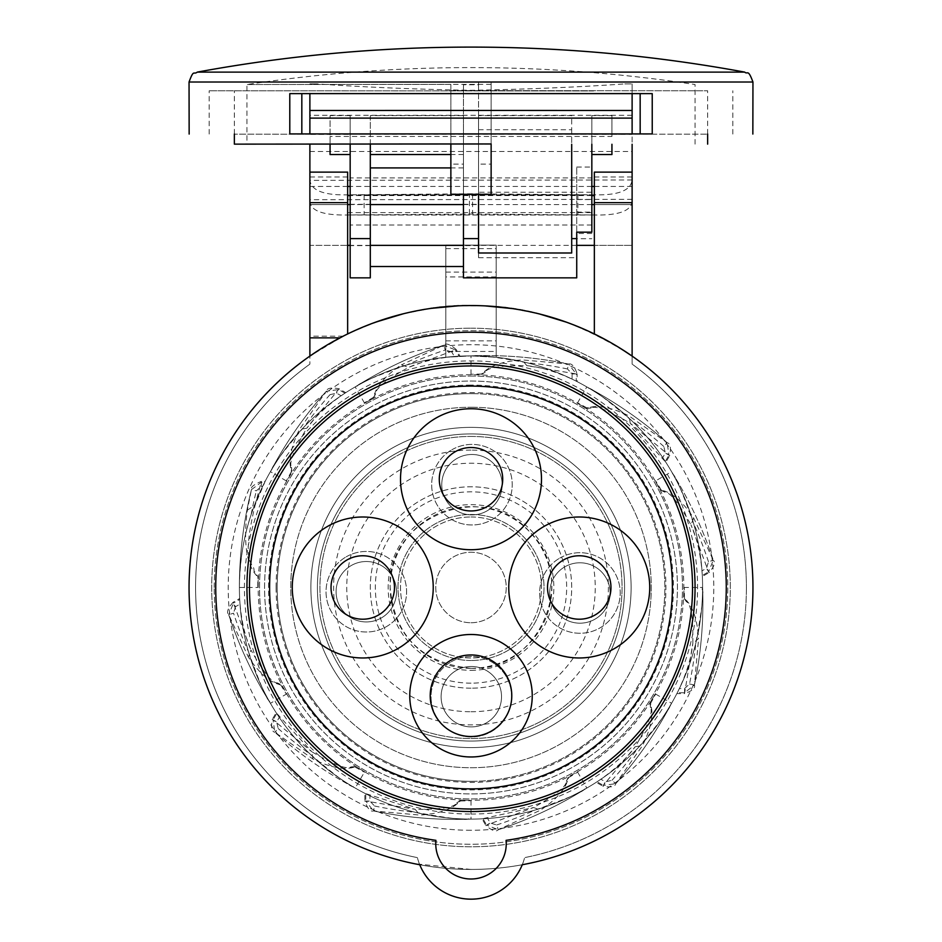 <?xml version="1.0" encoding="UTF-8"?>
<svg xmlns="http://www.w3.org/2000/svg" width="942" height="942" viewBox="0 0 942 942"><rect width="100%" height="100%" fill="white"/><g stroke="black" fill="none" stroke-linecap="round" stroke-linejoin="round"><path stroke-width="0.71" stroke-dasharray="4.71 3.53" d="M239.386 587.443C239.409 554.332 243.436 521.715 251.467 489.605L261.334 482.245L264.69 482.245L262.63 486.39L261.334 486.39L256.354 490.817L251.467 489.605A402.787 402.787 -90 0 0 239.386 587.467L239.386 587.443C239.798 560.478 243.719 536.198 251.149 514.626A231.602 231.602 0 0 1 262.63 486.39A231.602 231.602 -63.4 0 1 304.078 426.926A231.602 231.602 0 0 1 341.098 395.746A231.602 231.602 132.3 0 1 406.72 364.978A231.602 231.602 0 0 1 454.362 356.476A231.602 231.602 0.5 0 1 526.59 362.658A231.602 231.602 0 0 1 572.088 379.108A231.602 231.602 -146 0 1 631.564 420.568A231.602 231.602 0 0 1 662.744 457.577A231.602 231.602 79.3 0 1 693.512 523.21A231.602 231.602 0 0 1 702.002 570.852A231.602 231.602 -77.5 0 1 702.602 587.49L683.81 587.455L684.069 597.558L686.388 601.702C691.004 604.01 693.159 617.893 692.829 643.315L698.587 638.594C697.575 622.803 694.242 610.911 688.602 602.88L683.574 597.558A212.81 212.81 0 0 0 683.81 587.455A212.81 212.81 102.5 0 0 660.13 489.922A212.81 212.81 0 0 0 655.279 481.056L671.575 471.683A402.787 402.787 60 0 1 713.271 560.219L693.653 517.947C684.869 504.794 676.038 496.151 667.148 492.018L660.566 489.675L664.64 492.101C669.797 491.795 678.593 502.734 691.028 524.918L693.653 517.947M689.52 683.974L694.442 684.999C701.131 652.83 703.851 620.331 702.614 587.49A402.787 402.787 90 0 1 694.442 684.999L684.563 692.723L677.31 692.723L679.37 688.578L684.563 688.578L689.52 683.974A397.748 397.748 92.6 0 0 695.832 643.08C707.854 577.234 700.448 594.084 702.614 587.49A231.602 231.602 -77.5 0 1 695.832 643.08A231.602 231.602 0 0 1 679.37 688.578A231.602 231.602 -55.4 0 1 637.922 748.042A231.602 231.602 0 0 1 600.914 779.222A231.602 231.602 -47.2 0 1 535.28 809.99A231.602 231.602 0 0 1 487.638 818.492A231.602 231.602 11.5 0 1 415.41 812.322A231.602 231.602 0 0 1 369.912 795.86A231.602 231.602 -161.3 0 1 310.436 754.401A231.602 231.602 0 0 1 279.256 717.392A231.602 231.602 -126.3 0 1 248.488 651.758A231.602 231.602 0 0 1 239.998 604.128A231.602 231.602 -84.2 0 1 251.149 514.626A397.748 397.748 -85.3 0 1 256.354 490.817M277.078 683.927L277.36 682.879C272.203 683.186 263.407 672.235 250.972 650.051L248.347 657.033C257.131 670.186 265.962 678.829 274.852 682.95L281.434 685.305L277.36 682.879L281.87 685.046L286.721 693.913L270.425 703.297A402.787 402.787 -120 0 1 228.729 614.761L233.428 603.127L250.972 650.051C244.755 636.191 241.011 619.341 239.704 599.501L239.657 598.511L232.98 602.362L233.428 603.127L239.704 599.501L239.998 604.128L235.5 606.719L232.98 602.362C227.74 608.438 226.327 612.571 228.729 614.761L248.347 657.033M248.488 651.758C270.978 714.719 269 696.515 270.425 703.297C252.927 675.473 239.032 645.965 228.729 614.761L233.51 613.183A397.748 397.748 -117.5 0 0 248.488 651.758M261.334 486.39L261.334 481.362L265.138 481.362L255.2 504.865C239.81 568.768 254.764 561.809 253.999 570.722L258.426 577.422A212.81 212.81 0 0 0 258.19 587.49A212.81 212.81 95.8 0 0 281.87 685.046A212.81 212.81 0 0 0 286.721 693.913A212.81 212.81 53.7 0 0 355.994 766.541A212.81 212.81 0 0 0 364.625 771.804L355.193 788.065A402.787 402.787 -150 0 1 274.829 732.24L312.944 759.028C327.121 766.034 339.096 769.108 348.87 768.236L355.746 766.976L351.001 766.918C346.691 769.755 333.598 764.68 311.731 751.681L312.944 759.028M457.553 803.656L456.788 802.878L460.932 800.052A212.81 212.81 0 0 0 469.858 800.288L471.035 800.3L471 819.093A402.787 402.787 180 0 1 373.479 810.932L419.897 815.077C435.675 814.053 447.58 810.721 455.61 805.092L460.932 800.559L456.788 802.878C454.468 807.494 440.597 809.637 415.163 809.319L419.897 815.077M567.437 781.413L566.389 781.13L568.568 776.608A212.81 212.81 0 0 0 577.434 771.769L586.807 788.065A402.787 402.787 150 0 1 498.271 829.749L540.543 810.132C553.696 801.359 562.339 792.528 566.472 783.626L568.815 777.044L566.389 781.13C566.695 786.276 555.756 795.072 533.572 807.518L540.543 810.132M651.475 707.207L650.427 707.489L650.051 702.496A212.81 212.81 0 0 0 655.314 693.865L671.575 703.297A402.787 402.787 120 0 1 615.75 783.662L642.55 745.546C649.556 731.357 652.618 719.394 651.746 709.62L650.486 702.744L650.427 707.489C653.277 711.799 648.19 724.893 635.191 746.759L642.55 745.546M590.728 407.003L590.999 408.051L586.006 408.428A212.81 212.81 0 0 0 577.375 403.176L586.807 386.903A402.787 402.787 30 0 1 667.172 442.74L629.056 415.94C614.879 408.934 602.904 405.861 593.13 406.732L586.254 407.992L590.999 408.051C595.309 405.213 608.402 410.288 630.269 423.288L629.056 415.94M484.447 371.325L485.212 372.09L481.068 374.916A212.81 212.81 0 0 0 472.142 374.68L471 374.68L471 355.876A402.787 402.787 0 0 1 568.521 364.048L522.103 359.891C506.325 360.916 494.42 364.248 486.402 369.888L481.068 374.41L485.212 372.09C487.532 367.474 501.403 365.331 526.837 365.649L522.103 359.891M472.048 393.65A193.84 193.84 0 0 0 471 393.638A193.84 193.84 0 0 0 277.16 587.49A193.84 193.84 0 0 0 471 781.33A193.84 193.84 0 0 0 664.84 588.008A193.84 193.84 0 0 0 472.048 393.65M374.563 393.556L375.611 393.85L373.432 398.36A212.81 212.81 0 0 0 364.578 403.2L355.193 386.903A402.787 402.787 -30 0 1 443.729 345.219L455.363 349.918L408.428 367.462L401.457 364.837C388.304 373.609 379.661 382.452 375.528 391.342L373.185 397.924L375.611 393.85C375.305 388.693 386.244 379.897 408.428 367.462C422.287 361.245 439.137 357.489 458.99 356.194L459.979 356.135L456.128 349.47L455.363 349.918L458.99 356.194L454.362 356.476L451.771 351.99L456.128 349.47C450.041 344.23 445.907 342.806 443.729 345.219L401.457 364.837M290.525 467.762L291.573 467.491L291.949 472.484A212.81 212.81 0 0 0 286.686 481.103L270.425 471.671A402.787 402.787 -60 0 1 326.25 391.319L299.45 429.434C292.444 443.611 289.382 455.587 290.254 465.348L291.514 472.225L291.573 467.491C288.723 463.181 293.81 450.088 306.798 428.221L299.45 429.434M567.484 368.97A397.748 397.748 2.5 0 0 526.59 362.658C460.803 350.648 477.582 358.042 471 355.876A231.602 231.602 0 0 1 702.602 587.49A231.602 231.602 0 0 1 471 819.093A231.602 231.602 0 0 1 239.398 587.49A231.602 231.602 0 0 1 471 355.888L445.825 357.253L445.825 245.12L445.825 357.253L445.825 272.108L445.825 357.253L471 355.888A231.602 231.602 0 0 0 239.398 587.49A231.602 231.602 0 0 0 471 819.093A231.602 231.602 0 0 0 702.602 587.49A231.602 231.602 0 0 0 471 355.888A231.602 231.602 0 0 0 239.398 587.49A231.602 231.602 0 0 0 471 819.093A231.602 231.602 0 0 0 702.602 587.49A231.602 231.602 0 0 0 471 355.888C503.84 354.639 536.339 357.359 568.521 364.048L576.245 373.927L526.837 365.649C541.956 367.215 558.429 372.384 576.245 381.169L577.128 381.628L577.128 373.927L576.245 373.927L576.245 381.169L572.088 379.108L572.1 373.927L567.484 368.97L568.521 364.048C571.606 363.047 574.479 366.344 577.128 373.927L572.1 373.927M406.72 364.978C343.724 387.48 361.975 385.49 355.193 386.903C383.017 369.417 412.525 355.523 443.729 345.219L445.307 350A397.748 397.748 -27.5 0 0 406.72 364.978M471 374.68A212.81 212.81 -179.5 0 0 373.432 398.36L364.566 403.2A212.81 212.81 -47.7 0 0 291.949 472.484L286.686 481.103A212.81 212.81 116.6 0 0 258.426 577.422L257.931 577.022A402.787 397.536 90 0 0 257.79 587.49L258.32 577.422M344.949 393.191L345.785 392.649L339.108 388.799L306.798 428.221C315.664 415.94 328.381 404.259 344.949 393.191L341.098 395.746L336.6 393.155L330.006 394.663L326.25 391.319L338.673 389.564L344.949 393.191M330.006 394.663A397.748 397.748 -57.5 0 0 304.078 426.926C260.793 477.888 275.582 467.055 270.425 471.671C285.767 442.622 304.372 415.834 326.25 391.319C326.98 388.116 331.266 387.28 339.108 388.799L336.6 393.155M247.299 510.258L255.2 504.865L261.334 481.362C253.586 484.694 250.289 487.438 251.467 489.605L247.299 510.258C243.142 543.711 246.639 565.918 257.802 576.893L258.108 577.175M663.816 446.496A397.748 397.748 32.6 0 0 631.564 420.568C580.602 377.283 591.423 392.072 586.807 386.903C615.868 402.246 642.656 420.862 667.172 442.74L668.926 455.163L630.269 423.288L665.841 462.263L669.691 455.598L668.926 455.163L665.299 461.439L662.744 457.577L665.335 453.078L663.816 446.496L667.172 442.74C670.351 443.423 671.187 447.709 669.691 455.598L665.335 453.078M708.49 561.785A397.748 397.748 62.6 0 0 693.512 523.21C671.022 460.249 673 478.465 671.575 471.683C689.073 499.495 702.967 529.015 713.271 560.219L708.572 571.841L691.028 524.918C697.257 538.871 701.013 555.721 702.296 575.468L702.343 576.469L709.02 572.618L708.572 571.841L702.296 575.468L702.002 570.852L706.5 568.262L708.49 561.785L713.271 560.219C715.673 562.398 714.26 566.531 709.02 572.618L706.5 568.262M664.922 491.053L664.64 492.101L660.13 489.922L655.279 481.056A212.81 212.81 -100.7 0 0 586.006 408.428L577.375 403.176A212.81 212.81 34 0 0 481.068 374.916L472.142 374.669M677.31 692.723L676.862 693.618L684.563 693.618L692.829 643.315C691.298 658.387 686.117 674.861 677.31 692.723M687.165 600.937L686.388 601.702L683.574 597.558A212.81 212.81 124.6 0 1 655.314 693.865L650.051 702.496A212.81 212.81 132.8 0 1 577.434 771.769L568.568 776.608A212.81 212.81 -168.5 0 1 471.035 800.288M611.994 780.306A397.748 397.748 122.6 0 0 637.922 748.042C681.219 697.056 666.406 707.913 671.575 703.297C656.233 732.346 637.628 759.134 615.75 783.662L603.327 785.404L635.191 746.759C626.312 759.052 613.607 770.721 597.051 781.789L596.215 782.331L602.892 786.181L603.327 785.404L597.051 781.789L600.914 779.222L605.4 781.813L611.994 780.306L615.75 783.662C615.067 786.841 610.781 787.677 602.892 786.181L605.4 781.813M496.693 824.968A397.748 397.748 152.6 0 0 535.28 809.99C598.264 787.488 580.025 789.478 586.807 788.065C558.983 805.563 529.475 819.458 498.271 829.749L486.637 825.062L533.572 807.518L482.021 818.833L485.872 825.498L486.637 825.062L483.01 818.786L487.638 818.492L490.229 822.99L496.693 824.968L498.271 829.749C496.093 832.163 491.959 830.75 485.872 825.498L490.229 822.99M374.516 805.999A397.748 397.748 -177.4 0 0 415.41 812.322C481.185 824.332 464.418 816.938 471 819.093C438.16 820.341 405.661 817.621 373.479 810.932L365.755 801.053L415.163 809.319L364.872 793.352L364.872 801.053L365.755 801.053L365.755 793.8L369.912 795.86L369.9 801.053L374.516 805.999L373.479 810.932C370.394 811.933 367.521 808.636 364.872 801.053L369.9 801.053M278.184 728.484A397.748 397.748 -147.4 0 0 310.436 754.401C361.387 797.686 350.577 782.908 355.193 788.065C326.132 772.723 299.344 754.118 274.829 732.24L273.074 719.818L311.731 751.681L276.159 712.705L272.309 719.37L273.074 719.818L276.701 713.541L279.256 717.392L276.665 721.89L278.184 728.484L274.829 732.24C271.649 731.557 270.813 727.259 272.309 719.37L276.665 721.89M351.272 767.966L351.001 766.918L355.994 766.541L364.625 771.804A212.81 212.81 18.7 0 0 460.932 800.052L469.858 800.311M684.563 688.578L684.563 693.618C692.146 690.969 695.443 688.096 694.442 684.999L698.587 638.594M471 781.33A193.84 193.84 0 0 1 277.16 587.49A193.84 193.84 0 0 1 471 393.638A193.84 193.84 0 0 1 664.84 587.49A193.84 193.84 0 0 1 471 781.33M471 385.09A202.4 202.4 0 0 0 268.6 587.49A202.4 202.4 0 0 0 471 789.891A202.4 202.4 0 0 0 673.4 587.49A202.4 202.4 0 0 0 471 385.09A202.4 202.4 0 0 1 673.4 587.49A202.4 202.4 0 0 1 471 789.891A202.4 202.4 0 0 1 268.6 587.49A202.4 202.4 0 0 1 471 385.09M593.495 134.247L707.642 134.153L593.495 134.247L632.117 134.4L632.117 83.909L632.117 364.118A275.405 275.405 0 0 1 746.405 587.49A275.405 275.405 0 0 0 632.117 364.118L632.117 356.1C581.037 323.035 530.746 306.232 481.232 305.714C437.783 302.9 391.766 313.062 343.159 336.176L309.883 356.1L309.883 364.118L309.883 356.1A281.952 281.952 0 0 0 419.743 864.744A55.378 55.378 0 0 0 522.257 864.744A281.952 281.952 0 0 0 632.117 356.1A281.952 281.952 0 0 1 471 869.442A281.952 281.952 0 0 1 189.048 587.49A281.952 281.952 0 0 1 485.307 305.903L458.201 305.82M512.212 308.564A281.952 281.952 0 0 1 539.566 313.992L512.212 308.564M566.672 322.258A281.952 281.952 0 0 1 592.859 333.221L566.672 322.258M607.931 341.016A281.952 281.952 0 0 1 620.66 348.528L607.931 341.016M471 305.538A281.952 281.952 113.8 0 0 414.315 863.684A281.952 281.952 113.8 0 0 471 869.442A281.952 281.952 90 0 0 752.952 587.49A281.952 281.952 90 0 0 471 305.538A281.952 281.952 113.8 0 0 414.315 863.684A281.952 281.952 113.8 0 0 471 869.442A281.952 281.952 90 0 0 752.952 587.49A281.952 281.952 90 0 0 471 305.538M496.175 351.448L496.175 245.12L445.825 245.12L496.175 245.12L496.175 357.253L471 355.888L496.175 357.253L471 355.888L496.175 357.253L496.175 351.448L445.825 351.448M471 407.238A180.252 180.252 0 0 1 651.252 587.49A180.252 180.252 0 0 1 471 767.73A180.252 180.252 0 0 1 290.748 587.49A180.252 180.252 0 0 1 471 407.238A180.252 180.252 0 0 0 290.748 587.49A180.252 180.252 0 0 0 471 767.73A180.252 180.252 0 0 0 651.252 587.49A180.252 180.252 0 0 0 471 407.238M471 433.921A153.57 153.57 0 0 1 624.57 587.49A153.57 153.57 0 0 1 471 741.048A153.57 153.57 0 0 1 317.43 587.49A153.57 153.57 0 0 1 471 433.921A153.57 153.57 0 0 0 317.43 587.49A153.57 153.57 0 0 0 471 741.048A153.57 153.57 0 0 0 624.57 587.49A153.57 153.57 0 0 0 471 433.921M471 660.495A73.005 73.005 0 0 1 397.995 587.49A73.005 73.005 0 0 1 471 514.485A73.005 73.005 0 0 1 544.005 587.49A73.005 73.005 0 0 1 471 660.495A73.005 73.005 0 0 0 544.005 587.49A73.005 73.005 0 0 0 471 514.485A73.005 73.005 0 0 0 397.995 587.49A73.005 73.005 0 0 0 471 660.495M471 427.374A160.105 160.105 0 0 1 631.105 587.49A160.105 160.105 0 0 1 471 747.595A160.105 160.105 0 0 1 310.895 587.49A160.105 160.105 0 0 1 471 427.374A160.105 160.105 0 0 0 310.895 587.49A160.105 160.105 0 0 0 471 747.595A160.105 160.105 0 0 0 631.105 587.49A160.105 160.105 0 0 0 471 427.374M471 376.023A211.467 211.467 0 0 1 682.467 587.49A211.467 211.467 0 0 1 471 798.957A211.467 211.467 0 0 1 259.533 587.49A211.467 211.467 0 0 1 471 376.023A211.467 211.467 0 0 0 259.533 587.49A211.467 211.467 0 0 0 471 798.957A211.467 211.467 0 0 0 682.467 587.49A211.467 211.467 0 0 0 471 376.023M471 328.193A259.297 259.297 0 0 1 730.297 587.49A259.297 259.297 0 0 1 471 846.787A259.297 259.297 0 0 1 211.703 587.49A259.297 259.297 0 0 1 471 328.193A259.297 259.297 0 0 0 211.703 587.49A259.297 259.297 0 0 0 471 846.787A259.297 259.297 0 0 0 730.297 587.49A259.297 259.297 0 0 0 471 328.193M445.825 248.617L496.175 248.617M496.175 357.253L496.175 272.108L496.175 357.253M445.825 272.108L496.175 272.108M496.175 276.936L445.825 276.936M445.825 340.863L496.175 340.863M347.645 172.115L347.645 333.951L343.677 335.917M328.581 344.148L318.314 350.448M594.355 333.951L594.355 172.115M349.188 333.209L375.776 322.105M403.282 313.792L430.965 308.387M347.645 245.367L347.645 204.579L347.645 245.367L309.883 245.367L309.883 204.579L309.883 245.367L309.883 204.579L309.883 245.367L347.645 245.367M309.883 356.1L309.883 144.267M309.883 364.118A275.405 275.405 0 0 0 417.377 857.62A275.405 275.405 0 0 1 309.883 364.118M419.743 864.744A55.378 55.378 0 0 1 417.377 857.62A55.378 55.378 0 0 0 419.743 864.744A281.952 281.952 0 0 1 189.048 587.49A281.952 281.952 0 0 0 419.743 864.744M522.257 864.744A55.378 55.378 0 0 0 524.623 857.62A55.378 55.378 0 0 1 522.257 864.744A281.952 281.952 0 0 0 752.952 587.49A281.952 281.952 0 0 1 522.257 864.744M746.405 587.49A275.405 275.405 0 0 1 524.623 857.62A275.405 275.405 0 0 0 746.405 587.49M632.117 245.367L632.117 204.579L632.117 245.367L594.355 245.367L594.355 204.579L594.355 245.367L632.117 245.367L632.117 204.579L594.355 204.579L632.117 204.579L632.117 245.367M591.835 195.595L350.165 195.595M632.117 356.1A281.952 281.952 0 0 1 752.952 587.49A281.952 281.952 0 0 0 471 305.538A281.952 281.952 0 0 0 189.048 587.49M214.223 587.49A256.777 256.777 0 0 1 471 330.713A256.777 256.777 0 0 1 727.777 587.49A256.777 256.777 0 0 1 471 844.268A256.777 256.777 0 0 1 214.223 587.49A256.777 256.777 0 0 0 471 844.268A256.777 256.777 0 0 0 727.777 587.49A256.777 256.777 0 0 0 471 330.713A256.777 256.777 0 0 0 214.223 587.49M246.945 587.49A224.055 224.055 0 0 1 471 363.435A224.055 224.055 0 0 1 695.055 587.49A224.055 224.055 0 0 1 471 811.533A224.055 224.055 0 0 1 246.945 587.49M506.243 843.761A35.243 35.243 0 0 1 471 879.004A35.243 35.243 0 0 1 435.922 840.335A255.27 255.27 0 0 1 215.73 587.49A255.27 255.27 0 0 1 506.078 334.645A255.27 255.27 0 0 1 506.078 840.335M347.645 212.609L594.355 212.609M347.645 204.579L309.883 204.579L347.645 204.579M471 683.15A95.66 95.66 0 0 1 375.34 587.49A95.66 95.66 0 0 1 471 491.83A95.66 95.66 0 0 1 566.66 587.49A95.66 95.66 0 0 1 471 683.15M471 622.733A35.243 35.243 0 0 0 506.243 587.49A35.243 35.243 0 0 0 471 552.247A35.243 35.243 0 0 0 435.757 587.49A35.243 35.243 0 0 0 471 622.733A35.243 35.243 0 0 1 435.757 587.49A35.243 35.243 0 0 1 471 552.247A35.243 35.243 0 0 1 506.243 587.49A35.243 35.243 0 0 1 471 622.733M471 436.44A151.05 151.05 0 0 1 622.05 587.49A151.05 151.05 0 0 1 471 738.528A151.05 151.05 0 0 1 319.95 587.49A151.05 151.05 0 0 1 471 436.44A151.05 151.05 0 0 0 319.95 587.49A151.05 151.05 0 0 0 471 738.528A151.05 151.05 0 0 0 622.05 587.49A151.05 151.05 0 0 0 471 436.44M471 688.19A100.7 100.7 0 0 1 370.3 587.49A100.7 100.7 0 0 1 471 486.79A100.7 100.7 0 0 1 571.7 587.49A100.7 100.7 0 0 1 471 688.19A100.7 100.7 0 0 0 571.7 587.49A100.7 100.7 0 0 0 471 486.79A100.7 100.7 0 0 0 370.3 587.49A100.7 100.7 0 0 0 471 688.19M471 516.993A70.485 70.485 0 0 1 541.485 587.49A70.485 70.485 0 0 1 471 657.975A70.485 70.485 0 0 1 400.515 587.49A70.485 70.485 0 0 1 471 516.993A70.485 70.485 0 0 0 400.515 587.49A70.485 70.485 0 0 0 471 657.975A70.485 70.485 0 0 0 541.485 587.49A70.485 70.485 0 0 0 471 516.993M624.817 83.909L632.117 83.909L624.817 83.909C577.776 87.182 526.507 89.313 471 90.302C415.493 89.313 364.224 87.182 317.183 83.909L309.883 83.909L317.183 83.909M310.071 134.247L234.358 134.153L310.071 134.247L309.883 93.14M632.117 93.14L631.929 134.247M593.495 134.4L632.117 134.259L632.117 144.267M309.883 134.259L571.276 134.259M593.554 90.962L209.183 90.785L593.554 90.962M370.724 134.259L348.505 134.247M450.865 90.609L707.642 90.785L450.865 90.609M491.135 84.356L246.945 84.533L450.865 84.356L450.865 143.961L491.135 143.961L491.135 81.93L491.135 194.323M491.135 144.314L450.865 144.314L491.135 144.314M450.865 194.323L450.865 164.12L463.452 164.12L463.452 194.323L463.452 134.27L478.548 134.27L478.548 115.607L571.7 115.607L571.7 134.27L591.835 134.27L591.835 115.607L591.835 177.932L350.165 177.932L350.165 115.607L330.065 115.607L330.065 144.279L330.065 115.607M450.865 84.356L450.865 164.12M370.3 144.303L370.3 134.27L350.165 134.27L370.3 134.27L370.3 115.607L463.452 115.607L463.452 134.27L478.548 134.27L478.548 194.323L478.548 164.12L491.135 164.12M463.452 194.311L463.452 84.756L478.548 84.756L478.548 81.813L478.548 164.12M478.548 84.756L478.548 194.311M450.865 81.93A1475.961 1475.961 180 0 1 463.452 81.813L478.548 81.813A1475.961 1475.961 180 0 1 491.135 81.93M695.055 144.138L695.055 84.533A1490.326 1490.326 0 0 0 246.945 84.533L246.945 144.138M463.452 84.756L463.452 164.12M478.548 81.813L463.452 81.813M611.935 136.472L611.935 115.607L611.935 136.472L330.065 136.472M309.883 179.074L309.942 180.369C311.343 190.673 324.295 195.5 348.787 194.829L469.422 193.793L593.436 194.817C618.034 195.524 630.916 190.567 632.094 179.969L632.117 179.074M632.117 200.917C631.54 210.949 618.647 215.624 593.46 214.964L472.578 214.046L348.54 214.964C323.106 215.553 310.224 210.867 309.883 200.917M632.117 93.611L632.117 133.894M309.883 93.611L309.883 133.894M348.505 134.4L309.883 134.4M350.165 144.291L350.165 115.607M350.165 277.843L350.165 177.932M350.165 204.332L350.165 245.615L350.165 204.332L370.3 204.332L370.3 245.615L370.3 204.332M611.935 115.607L591.835 115.607M463.452 277.843L463.452 115.607M463.452 204.332L463.452 245.615L463.452 204.332L478.548 204.332L478.548 245.615L478.548 204.332M591.835 177.932L591.835 232.156M576.728 232.156L576.728 167.052L576.728 257.708L576.728 233.475L576.728 238.703L591.835 238.703M576.728 238.703L576.728 277.843M370.3 115.607L370.3 277.843M463.452 154.547L450.865 154.547M463.452 167.911L450.865 167.911M370.3 245.615L350.165 245.615M478.548 115.607L478.548 252.998M478.548 129.749L571.7 129.749L571.7 115.607M571.7 129.749L571.7 252.998M591.835 144.291L591.835 134.27L571.7 134.27L571.7 144.303M576.728 167.064L591.835 167.064M576.728 199.563L591.835 199.563M478.548 192.25L478.548 257.708L478.548 192.25L591.835 192.25M478.548 257.708L576.728 257.708M591.835 233.475L576.728 233.475M478.548 245.615L463.452 245.615M576.728 212.103L591.835 212.103M576.728 167.052L591.835 167.052M571.7 761.901A201.4 201.4 0 0 0 645.411 486.79A201.4 201.4 0 0 0 370.3 413.079A201.4 201.4 0 0 0 296.589 688.19A201.4 201.4 0 0 0 571.7 761.901M581.767 779.34A221.535 221.535 0 0 0 662.85 476.723A221.535 221.535 0 0 0 360.233 395.628A221.535 221.535 0 0 0 279.15 698.258A221.535 221.535 0 0 0 581.767 779.34M367.78 408.71A206.428 206.428 0 0 1 649.768 484.27A206.428 206.428 0 0 1 574.22 766.258A206.428 206.428 0 0 1 292.232 690.698A206.428 206.428 0 0 1 367.78 408.71A206.428 206.428 0 0 0 292.232 690.698A206.428 206.428 0 0 0 574.22 766.258A206.428 206.428 0 0 0 649.768 484.27A206.428 206.428 0 0 0 367.78 408.71M559.784 558.1A40.282 40.282 0 0 1 614.808 572.842A40.282 40.282 0 0 1 600.066 627.867A40.282 40.282 0 0 1 545.041 613.124A40.282 40.282 0 0 1 559.784 558.1A40.282 40.282 0 0 0 545.041 613.124A40.282 40.282 0 0 0 600.066 627.867A40.282 40.282 0 0 0 614.808 572.842A40.282 40.282 0 0 0 559.784 558.1M451.819 449.805A40.282 40.282 0 0 1 506.843 464.547A40.282 40.282 0 0 1 492.101 519.572A40.282 40.282 0 0 1 437.076 504.83A40.282 40.282 0 0 1 451.819 449.805A40.282 40.282 0 0 0 437.076 504.83A40.282 40.282 0 0 0 492.101 519.572A40.282 40.282 0 0 0 506.843 464.547A40.282 40.282 0 0 0 451.819 449.805M346.173 556.852A40.282 40.282 0 0 1 401.198 571.594A40.282 40.282 0 0 1 386.455 626.607A40.282 40.282 0 0 1 331.431 611.864A40.282 40.282 0 0 1 346.173 556.852A40.282 40.282 0 0 0 331.431 611.864A40.282 40.282 0 0 0 386.455 626.607A40.282 40.282 0 0 0 401.198 571.594A40.282 40.282 0 0 0 346.173 556.852M451.183 661.814A40.282 40.282 0 0 1 506.207 676.556A40.282 40.282 0 0 1 491.453 731.569A40.282 40.282 0 0 1 436.44 716.827A40.282 40.282 0 0 1 451.183 661.814A40.282 40.282 0 0 0 436.44 716.827A40.282 40.282 0 0 0 491.453 731.569A40.282 40.282 0 0 0 506.207 676.556A40.282 40.282 0 0 0 451.183 661.814M595.026 619.141A30.215 30.215 0 0 1 553.766 608.085A30.215 30.215 0 0 1 564.823 566.825A30.215 30.215 0 0 1 606.083 577.882A30.215 30.215 0 0 1 595.026 619.141A30.215 30.215 0 0 0 606.083 577.882A30.215 30.215 0 0 0 564.823 566.825A30.215 30.215 0 0 0 553.766 608.085A30.215 30.215 0 0 0 595.026 619.141M487.061 510.858A30.215 30.215 0 0 1 445.802 499.802A30.215 30.215 0 0 1 456.858 458.53A30.215 30.215 0 0 1 498.118 469.587A30.215 30.215 0 0 1 487.061 510.858A30.215 30.215 0 0 0 498.118 469.587A30.215 30.215 0 0 0 456.858 458.53A30.215 30.215 0 0 0 445.802 499.802A30.215 30.215 0 0 0 487.061 510.858M381.416 617.893A30.215 30.215 0 0 1 340.144 606.836A30.215 30.215 0 0 1 351.201 565.565A30.215 30.215 0 0 1 392.473 576.622A30.215 30.215 0 0 1 381.416 617.893A30.215 30.215 0 0 0 392.473 576.622A30.215 30.215 0 0 0 351.201 565.565A30.215 30.215 0 0 0 340.144 606.836A30.215 30.215 0 0 0 381.416 617.893M486.425 722.855A30.215 30.215 0 0 1 445.154 711.799A30.215 30.215 0 0 1 456.211 670.527A30.215 30.215 0 0 1 497.482 681.584A30.215 30.215 0 0 1 486.425 722.855A30.215 30.215 0 0 0 497.482 681.584A30.215 30.215 0 0 0 456.211 670.527A30.215 30.215 0 0 0 445.154 711.799A30.215 30.215 0 0 0 486.425 722.855M544.005 526.437A70.485 70.485 0 0 1 640.289 552.247A70.485 70.485 0 0 1 614.49 648.532A70.485 70.485 0 0 1 518.206 622.733A70.485 70.485 0 0 1 544.005 526.437M563.387 560.019A31.722 31.722 0 0 1 606.719 571.629A31.722 31.722 0 0 1 595.108 614.961A31.722 31.722 0 0 1 551.777 603.351A31.722 31.722 0 0 1 563.387 560.019M435.757 418.189A70.485 70.485 0 0 1 532.042 443.988A70.485 70.485 0 0 1 506.243 540.284A70.485 70.485 0 0 1 409.958 514.485A70.485 70.485 0 0 1 435.757 418.189M455.139 451.771A31.722 31.722 0 0 1 498.471 463.382A31.722 31.722 0 0 1 486.861 506.702A31.722 31.722 0 0 1 443.529 495.092A31.722 31.722 0 0 1 455.139 451.771M327.51 526.437A70.485 70.485 0 0 1 423.794 552.247A70.485 70.485 0 0 1 397.995 648.532A70.485 70.485 0 0 1 301.711 622.733A70.485 70.485 0 0 1 327.51 526.437M346.892 560.019A31.722 31.722 0 0 1 390.223 571.629A31.722 31.722 0 0 1 378.613 614.961A31.722 31.722 0 0 1 335.281 603.351A31.722 31.722 0 0 1 346.892 560.019M491.394 731.051A40.777 40.777 0 0 1 435.687 716.132A40.777 40.777 0 0 1 450.606 660.413A40.777 40.777 0 0 1 506.313 675.343A40.777 40.777 0 0 1 491.394 731.051M576.728 245.367L463.452 245.367M370.3 245.367L350.165 245.367M591.835 204.579L463.452 204.579M370.3 204.579L350.165 204.579M276.088 587.49A194.912 194.912 0 0 1 471 392.567A194.912 194.912 0 0 1 665.912 587.49A194.912 194.912 0 0 1 471 782.402A194.912 194.912 0 0 1 276.088 587.49M471 711.74A124.25 124.25 0 0 0 595.25 587.514A124.25 124.25 0 0 0 471 463.24A124.25 124.25 0 0 0 346.75 587.467A124.25 124.25 0 0 0 471 711.74M471 668.325A80.847 80.847 0 0 0 551.847 587.502A80.847 80.847 0 0 0 472.024 506.655A80.847 80.847 0 0 0 390.153 587.49A80.847 80.847 0 0 0 471 668.325M471 670.315A82.837 82.837 0 0 0 553.837 588.008A82.837 82.837 0 0 0 471 504.653A82.837 82.837 0 0 0 388.163 587.49A82.837 82.837 0 0 0 471 670.315M239.386 587.49L257.79 587.49M235.5 606.719L233.51 613.183M280.94 685.046L280.904 685.175A402.787 397.536 60 0 0 286.356 694.089M451.771 351.99L445.307 350M373.444 397.43L373.315 397.394A402.787 397.536 150 0 0 364.401 402.846M291.49 471.671L291.361 471.707A402.787 397.536 120 0 0 286.356 480.879M355.181 767L355.216 767.129A402.787 397.536 30 0 0 364.401 772.134M460.461 800.853L460.556 800.959A402.787 397.536 -0 0 0 471 800.688M568.556 777.55L568.685 777.574A402.787 397.536 -30 0 0 577.599 772.134M650.51 703.309L650.639 703.274A402.787 397.536 -60 0 0 655.644 694.089M684.375 598.029L684.469 597.934A402.787 397.536 -90 0 0 684.21 587.49M661.06 489.934L661.096 489.805A402.787 397.536 -120 0 0 655.644 480.879M586.819 407.968L586.784 407.839A402.787 397.536 -150 0 0 577.599 402.846M481.55 374.115L481.444 374.021A402.787 397.536 180 0 0 471 374.28M471 830.279A242.789 242.789 -66.2 0 1 228.211 587.49A242.789 242.789 -66.2 0 1 471 344.701A242.789 242.789 -90 0 1 713.789 587.49A242.789 242.789 -90 0 1 471 830.279M471 814.053A226.575 226.575 0 0 0 697.575 587.49A226.575 226.575 0 0 0 471 360.916A226.575 226.575 0 0 0 244.425 587.49A226.575 226.575 0 0 0 471 814.053M343.159 336.176L309.883 336.176M347.645 176.966L309.883 176.966M594.355 176.966L632.117 176.966M471 450.099A137.391 137.391 0 0 0 333.609 587.49A137.391 137.391 0 0 0 471 724.869A137.391 137.391 0 0 0 608.391 587.49A137.391 137.391 0 0 0 471 450.099M197.29 72.11L744.71 72.11M189.048 82.013L752.952 82.013M632.117 186.445L594.355 186.445M591.835 186.445L350.165 186.445M347.645 186.445L309.883 186.445M577.858 194.888L577.858 215M593.436 194.817L348.787 194.829M358.478 194.9L583.522 194.9M632.094 179.969L309.942 180.369M309.883 151.509L632.117 151.509M632.117 115.265L309.883 115.265M364.142 194.888L364.142 215M632.117 199.339L309.883 199.751M593.46 214.964L348.54 214.964M472.578 193.793L472.578 214.046M469.422 214.046L469.422 193.793M591.835 225.02L350.165 225.02M471 668.302C539.342 671.893 579.248 578.671 529.475 531.7C483.788 478.359 386.42 517.358 390.176 587.49C394.521 636.121 421.463 663.062 471 668.302M471 869.442L414.315 863.684M732.817 134.07L732.817 90.785M209.183 134.07L209.183 90.785M707.642 133.976L707.642 90.785M234.358 133.976L234.358 90.785M584.511 215.023L357.489 215.023M583.216 194.9L358.784 194.9"/><path stroke-width="1.41" d="M485.307 305.903A281.952 281.952 0 0 1 512.212 308.564L485.307 305.903M539.566 313.992A281.952 281.952 0 0 1 566.672 322.258L539.566 313.992M592.859 333.221A281.952 281.952 0 0 1 607.931 341.016L592.859 333.221M620.66 348.528A281.952 281.952 0 0 1 632.117 356.1L620.66 348.528M419.743 864.744A281.952 281.952 0 0 1 471 305.538A281.952 281.952 0 0 1 522.257 864.744A55.378 55.378 0 0 1 419.743 864.744M506.078 840.335A255.27 255.27 0 0 0 726.27 587.49A255.27 255.27 0 0 0 471 332.22A255.27 255.27 0 0 0 215.73 587.49A255.27 255.27 0 0 0 435.922 840.335A35.243 35.243 0 0 0 471 879.004A35.243 35.243 0 0 0 506.078 840.335A35.243 35.243 0 0 1 506.243 843.761M343.677 335.917L328.581 344.148M318.314 350.448L309.883 356.1L309.883 144.267M309.883 172.115L347.645 172.115L347.645 333.951L349.188 333.209M375.776 322.105L403.282 313.792M430.965 308.387L458.201 305.82M339.909 337.86L309.883 337.86M632.117 356.1L632.117 144.267M594.355 195.595L591.835 195.595M350.165 195.595L347.645 195.595M189.048 587.49A281.952 281.952 0 0 1 309.883 356.1M695.055 587.49A224.055 224.055 0 0 0 471 363.435A224.055 224.055 0 0 0 246.945 587.49A224.055 224.055 0 0 0 471 811.533A224.055 224.055 0 0 0 695.055 587.49M632.117 172.115L594.355 172.115L594.355 333.951M309.894 93.611L632.106 93.611M652.17 133.905L289.83 133.905M301.829 133.894L301.829 93.611L289.783 93.623L289.795 133.905L652.241 133.905L652.229 93.623L640.16 93.611L640.171 133.894M491.135 143.961L234.358 144.138L450.865 143.961L450.865 194.299L491.135 194.299L491.135 143.949M450.865 194.299L491.135 194.299M591.835 154.547L611.935 154.547L611.935 144.279L611.935 154.547M330.065 154.547L330.065 144.279L330.065 154.547L350.165 154.547M309.883 133.846L309.883 110.485L471 110.45L632.117 110.485L632.117 133.846M632.117 110.485L632.117 93.611L640.171 93.611M309.883 110.485L309.883 93.611L301.829 93.611M350.165 144.291L350.165 277.843L370.3 277.843L370.3 144.303M463.452 194.323L463.452 277.843L576.728 277.843L576.728 232.156L591.835 232.156L591.835 144.291M571.7 144.303L571.7 252.998L478.548 252.998L478.548 194.323M370.3 266.515L463.452 266.515M450.865 154.547L370.3 154.547M450.865 167.911L370.3 167.911M370.3 413.079A201.4 201.4 0 0 1 645.411 486.79A201.4 201.4 0 0 1 571.7 761.901A201.4 201.4 0 0 1 296.589 688.19A201.4 201.4 0 0 1 370.3 413.079M614.49 648.532A70.485 70.485 0 0 0 640.289 552.247A70.485 70.485 0 0 0 544.005 526.437A70.485 70.485 0 0 0 518.206 622.733A70.485 70.485 0 0 0 614.49 648.532M506.243 540.284A70.485 70.485 0 0 0 532.042 443.988A70.485 70.485 0 0 0 435.757 418.189A70.485 70.485 0 0 0 409.958 514.485A70.485 70.485 0 0 0 506.243 540.284M397.995 648.532A70.485 70.485 0 0 0 423.794 552.247A70.485 70.485 0 0 0 327.51 526.437A70.485 70.485 0 0 0 301.711 622.733A70.485 70.485 0 0 0 397.995 648.532M501.627 748.772A61.242 61.242 0 0 0 524.035 665.111A61.242 61.242 0 0 0 440.373 642.703A61.242 61.242 0 0 0 417.965 726.364A61.242 61.242 0 0 0 501.627 748.772M360.233 395.628A221.535 221.535 0 0 1 662.85 476.723A221.535 221.535 0 0 1 581.767 779.34A221.535 221.535 0 0 1 279.15 698.258A221.535 221.535 0 0 1 360.233 395.628M595.108 614.961A31.722 31.722 0 0 0 606.719 571.629A31.722 31.722 0 0 0 563.387 560.019A31.722 31.722 0 0 0 551.777 603.351A31.722 31.722 0 0 0 595.108 614.961M486.861 506.702A31.722 31.722 0 0 0 498.471 463.382A31.722 31.722 0 0 0 455.139 451.771A31.722 31.722 0 0 0 443.529 495.092A31.722 31.722 0 0 0 486.861 506.702M378.613 614.961A31.722 31.722 0 0 0 390.223 571.629A31.722 31.722 0 0 0 346.892 560.019A31.722 31.722 0 0 0 335.281 603.351A31.722 31.722 0 0 0 378.613 614.961M491.394 731.051A40.777 40.777 0 0 0 506.313 675.343A40.777 40.777 0 0 0 450.606 660.413A40.777 40.777 0 0 0 435.687 716.132A40.777 40.777 0 0 0 491.394 731.051M594.355 245.367L576.728 245.367M463.452 245.367L370.3 245.367M350.165 245.367L347.645 245.367M594.355 204.579L591.835 204.579M463.452 204.579L370.3 204.579M350.165 204.579L347.645 204.579M347.645 202.671L309.883 202.671M594.355 202.671L632.117 202.671M744.71 72.11L197.29 72.11A1510.462 1510.462 0 0 1 744.71 72.11C747.76 74.924 747.842 68.213 752.952 82.013L189.048 82.013C193.934 68.636 193.416 75.148 197.29 72.11M594.355 186.445L591.835 186.445M350.165 186.445L347.645 186.445M632.117 118.115L309.883 118.115M350.165 238.62L370.3 238.62M571.7 238.62L576.728 238.62M463.452 238.62L478.548 238.62M189.154 134.07L189.048 82.013M707.642 144.138L707.642 133.976M234.358 144.138L234.358 133.976M752.846 134.07L752.952 82.013"/></g></svg>

